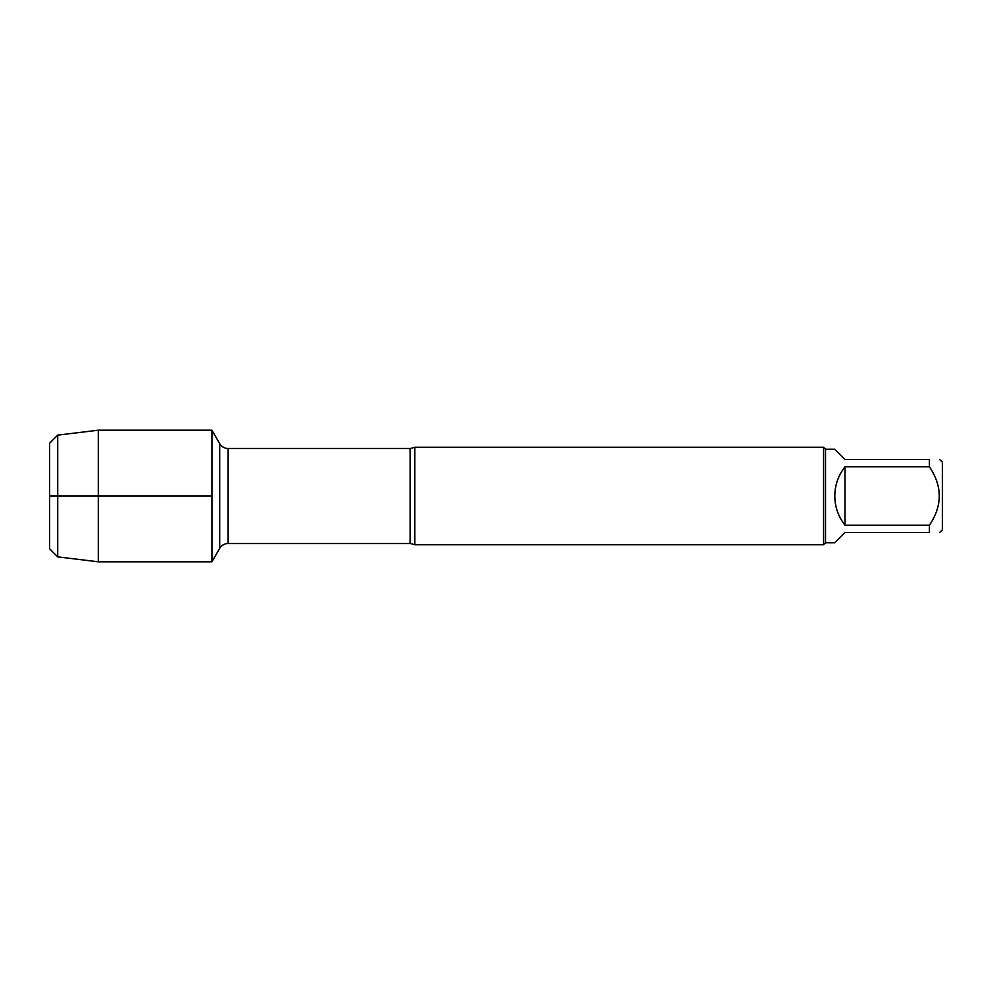 <?xml version="1.0" encoding="UTF-8"?>
<svg xmlns="http://www.w3.org/2000/svg" width="992" height="992" viewBox="0 0 992 992"><rect width="100%" height="100%" fill="white"/><g stroke="black" fill="none" stroke-linecap="round" stroke-linejoin="round"><path stroke-width="1.49" d="M414.842 447.305L414.842 544.695L823.571 544.695L823.571 447.305L414.842 447.305L410.118 448.52L228.135 448.52L228.135 543.48C224.452 543.604 221.638 545.228 219.691 548.353L219.691 443.647L211.928 430.193L211.928 561.807L211.928 430.193L98.295 430.193L98.295 561.807L211.928 561.807L219.691 548.353M939.635 459.482L942.4 462.235L942.4 529.765L939.635 532.518M844.998 532.518L834.78 542.748L825.53 542.748L825.53 449.252L834.78 449.252L844.998 459.482L929.417 459.482C942.561 459.482 942.561 459.482 929.417 459.482L929.417 466.823C942.561 486.303 942.561 505.759 929.417 525.177L929.417 532.518C942.561 532.518 942.561 532.518 929.417 532.518L844.998 532.518M844.998 466.823C838.302 475.391 834.892 485.125 834.78 496C834.892 506.875 838.302 516.609 844.998 525.177L844.998 466.823L929.417 466.823M844.998 525.177L929.417 525.177M49.6 443.238L49.6 548.762L49.6 443.238L57.722 435.128L57.722 556.872L98.295 561.807M211.928 496L49.6 496L211.928 496M414.842 544.695L410.118 543.48L410.118 448.52M410.118 543.48L228.135 543.48M228.135 448.52C224.452 448.396 221.638 446.772 219.691 443.647M825.53 449.252L823.571 447.305M825.53 542.748L823.571 544.695M49.6 548.762L57.722 556.872M57.722 435.128L98.295 430.193"/></g></svg>
